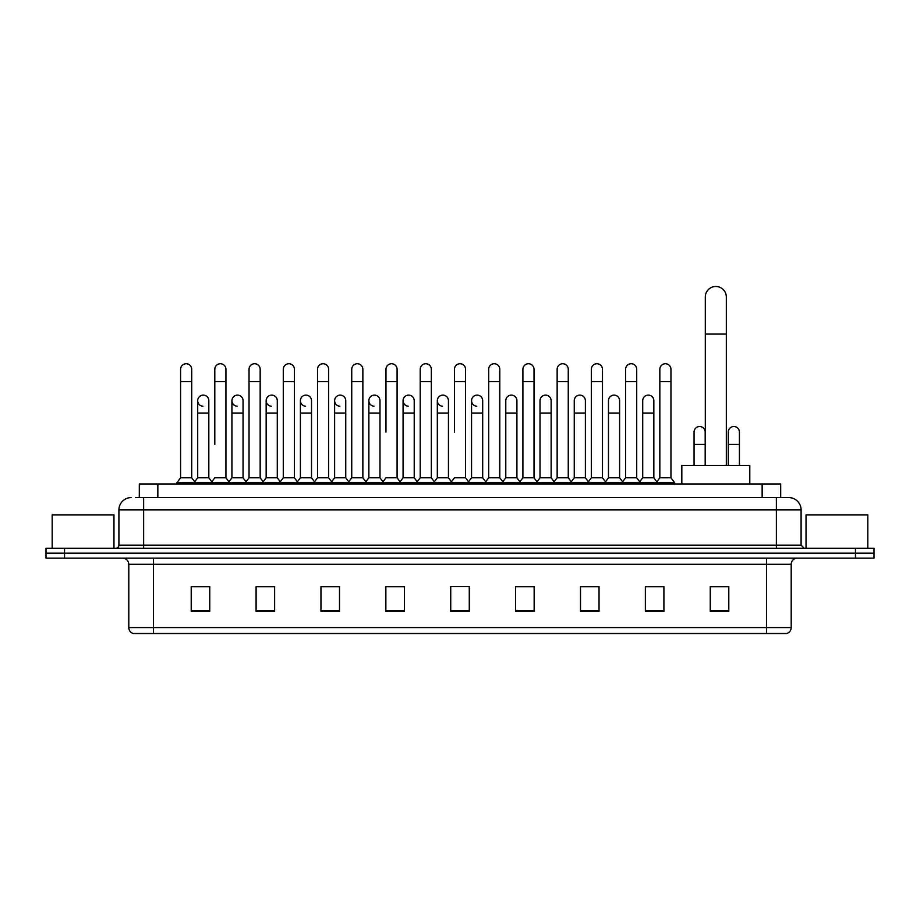 <?xml version="1.0" encoding="UTF-8"?>
<svg xmlns="http://www.w3.org/2000/svg" width="920" height="920" viewBox="0 0 920 920"><rect width="100%" height="100%" fill="white"/><g stroke="black" fill="none" stroke-linecap="round" stroke-linejoin="round"><path stroke-width="1.38" d="M139.311 497.57L139.311 483.977L780.689 483.977L780.689 497.57M135.884 497.57L784.404 497.57M135.596 497.57L143.635 497.57L143.635 509.921L118.91 509.921L118.91 545.146A3.093 3.093 0 0 1 115.828 548.24M131.273 497.57A12.362 12.362 0 0 0 118.91 509.921M788.727 497.57A12.362 12.362 0 0 1 801.09 509.921L776.365 509.921L776.365 497.57L788.543 497.57M801.09 509.921L801.09 545.146L804.172 548.24M64.538 548.24L46 548.24L46 553.184L64.538 553.184L46 553.184L46 558.129L64.538 558.129L64.538 553.184L855.462 553.184L64.538 553.184L64.538 548.24L855.462 548.24L855.462 553.184L874 553.184L855.462 553.184L855.462 558.129L64.538 558.129M874 548.24L874 553.184L874 548.24L855.462 548.24M791.2 627.578C791.027 630.533 789.544 632.511 786.749 633.512L766.486 633.512L766.486 627.578L791.2 627.578L791.2 564.305A6.175 6.175 0 0 1 797.375 558.129M766.486 633.512L133.25 633.512A6.175 6.175 0 0 1 128.8 627.578L128.8 564.305C128.432 560.556 126.373 558.486 122.624 558.129M728.789 611.328L728.789 586.603L710.251 586.603L710.251 611.328L728.789 611.328M663.906 611.328L663.906 586.603L645.369 586.603L645.369 611.328L663.906 611.328M599.035 611.328L599.035 586.603L580.497 586.603L580.497 611.328L599.035 611.328M534.152 611.328L534.152 586.603L515.614 586.603L515.614 611.328L534.152 611.328M209.748 611.328L209.748 586.603L191.21 586.603L191.21 611.328L209.748 611.328M274.631 611.328L274.631 586.603L256.094 586.603L256.094 611.328L274.631 611.328M339.503 611.328L339.503 586.603L320.965 586.603L320.965 611.328L339.503 611.328M404.386 611.328L404.386 586.603L385.848 586.603L385.848 611.328L404.386 611.328M469.269 611.328L469.269 586.603L450.731 586.603L450.731 611.328L469.269 611.328M874 558.129L874 553.184L874 558.129L855.462 558.129M590.755 586.73L585.994 586.73M659.214 586.73L654.453 586.73M402.477 586.73L397.716 586.603M334.006 586.73L329.245 586.73M265.546 586.73L260.786 586.73M191.21 586.73L209.438 586.73M197.075 586.73L192.326 586.73M522.284 586.603L517.523 586.73M453.824 586.603L466.175 586.603M404.386 586.73L385.848 586.73M339.503 586.73L320.965 586.73M274.631 586.73L256.094 586.73M534.152 586.73L515.614 586.73M599.035 586.73L580.497 586.73M663.906 586.73L645.369 586.73M728.789 586.73L710.251 586.73M113.965 548.24L113.965 514.866L52.175 514.866L52.175 548.24M705.306 465.44L705.306 296.999A10.499 10.499 0 0 1 715.817 286.488A10.499 10.499 0 0 1 726.317 296.999A10.499 10.499 0 0 0 715.817 286.488M726.317 465.44L726.317 296.999M749.8 483.977L749.8 465.44L681.835 465.44L681.835 483.977M180.584 381.65L191.705 381.65L191.705 477.791L180.584 477.791L180.584 369.288A5.566 5.566 0 0 1 186.495 363.745A5.566 5.566 0 0 1 191.705 369.288A5.566 5.566 0 0 0 186.495 363.745M180.584 477.791L176.87 482.735L176.87 483.977M191.705 477.791L195.408 482.735L176.87 482.735M214.808 444.429L214.808 381.65L225.94 381.65L225.94 477.791L214.808 477.791L211.105 482.735L195.408 482.735L195.408 483.977M214.808 381.65L214.808 369.288A5.566 5.566 0 0 1 220.719 363.745A5.566 5.566 0 0 1 225.94 369.288A5.566 5.566 0 0 0 220.719 363.745M231.932 477.791L231.932 413.034L243.052 413.034L243.052 477.791L231.932 477.791L228.93 481.792L225.94 477.791L229.643 482.735L211.105 482.735L211.105 483.977M249.044 477.791L249.044 381.65L260.164 381.65L260.164 477.791L249.044 477.791L245.341 482.735L229.643 482.735L229.643 483.977M249.044 381.65L249.044 369.288A5.566 5.566 0 0 1 254.955 363.745A5.566 5.566 0 0 1 260.164 369.288A5.566 5.566 0 0 0 254.955 363.745M260.164 444.429L260.164 477.791L263.879 482.735L245.341 482.735L245.341 483.977M283.279 477.791L283.279 381.65L294.4 381.65L294.4 477.791L283.279 477.791L279.565 482.735L263.879 482.735L263.879 483.977M283.279 381.65L283.279 369.288A5.566 5.566 0 0 1 289.19 363.745A5.566 5.566 0 0 1 294.4 369.288A5.566 5.566 0 0 0 289.19 363.745M294.4 477.791L298.103 482.735L279.565 482.735L279.565 483.977M317.515 477.791L317.515 381.65L328.635 381.65L328.635 477.791L317.515 477.791L313.8 482.735L298.103 482.735L298.103 483.977M317.515 381.65L317.515 369.288A5.566 5.566 0 0 1 323.414 363.745A5.566 5.566 0 0 1 328.635 369.288A5.566 5.566 0 0 0 323.414 363.745M328.635 432.066L328.635 477.791L332.339 482.735L313.8 482.735L313.8 483.977M351.739 477.791L351.739 381.65L362.859 381.65L362.859 477.791L351.739 477.791L348.036 482.735L332.339 482.735L332.339 483.977M351.739 381.65L351.739 369.288A5.566 5.566 0 0 1 357.65 363.745A5.566 5.566 0 0 1 362.859 369.288A5.566 5.566 0 0 0 357.65 363.745M362.859 477.791L366.574 482.735L348.036 482.735L348.036 483.977M385.974 432.066L385.974 381.65L397.095 381.65L397.095 477.791L385.974 477.791L382.272 482.735L366.574 482.735L366.574 483.977M385.974 381.65L385.974 369.288A5.566 5.566 0 0 1 391.885 363.745A5.566 5.566 0 0 1 397.095 369.288A5.566 5.566 0 0 0 391.885 363.745M397.095 432.066L397.095 477.791L400.809 482.735L382.272 482.735L382.272 483.977M420.21 477.791L420.21 381.65L431.33 381.65L431.33 477.791L420.21 477.791L416.495 482.735L400.809 482.735L400.809 483.977M420.21 381.65L420.21 369.288A5.566 5.566 0 0 1 426.121 363.745A5.566 5.566 0 0 1 431.33 369.288A5.566 5.566 0 0 0 426.121 363.745M431.33 477.791L435.034 482.735L416.495 482.735L416.495 483.977M454.434 432.066L454.434 381.65L465.566 381.65L465.566 477.791L454.434 477.791L450.731 482.735L435.034 482.735L435.034 483.977M454.434 381.65L454.434 369.288A5.566 5.566 0 0 1 460.345 363.745A5.566 5.566 0 0 1 465.566 369.288A5.566 5.566 0 0 0 460.345 363.745M465.566 477.791L469.269 482.735L450.731 482.735L450.731 483.977M482.678 477.791L482.678 413.034L471.558 413.034L471.558 477.791L482.678 477.791L485.679 481.792L488.669 477.791L488.669 381.65L499.79 381.65L499.79 477.791L488.669 477.791L484.966 482.735L469.269 482.735L469.269 483.977M488.669 381.65L488.669 369.288A5.566 5.566 0 0 1 494.58 363.745A5.566 5.566 0 0 1 499.79 369.288A5.566 5.566 0 0 0 494.58 363.745M505.781 477.791L505.781 413.034L516.913 413.034L516.913 477.791L505.781 477.791L502.791 481.792L499.79 477.791L503.504 482.735L484.966 482.735L484.966 483.977M516.913 477.791L519.903 481.792L522.905 477.791L522.905 381.65L534.025 381.65L534.025 477.791L522.905 477.791L519.191 482.735L503.504 482.735L503.504 483.977M522.905 381.65L522.905 369.288A5.566 5.566 0 0 1 528.816 363.745A5.566 5.566 0 0 1 534.025 369.288A5.566 5.566 0 0 0 528.816 363.745M540.017 477.791L540.017 413.034L551.137 413.034L551.137 477.791L540.017 477.791L537.027 481.792L534.025 477.791L537.728 482.735L519.191 482.735L519.191 483.977M551.137 477.791L554.139 481.792L557.14 477.791L557.14 381.65L568.261 381.65L568.261 477.791L557.14 477.791L553.426 482.735L537.728 482.735L537.728 483.977M557.14 381.65L557.14 369.288A5.566 5.566 0 0 1 563.051 363.745A5.566 5.566 0 0 1 568.261 369.288A5.566 5.566 0 0 0 563.051 363.745M574.252 477.791L574.252 413.034L585.373 413.034L585.373 477.791L574.252 477.791L571.251 481.792L568.261 477.791L571.964 482.735L553.426 482.735L553.426 483.977M585.373 477.791L588.374 481.792L591.365 477.791L591.365 381.65L602.485 381.65L602.485 477.791L591.365 477.791L587.661 482.735L571.964 482.735L571.964 483.977M591.365 381.65L591.365 369.288A5.566 5.566 0 0 1 597.275 363.745A5.566 5.566 0 0 1 602.485 369.288A5.566 5.566 0 0 0 597.275 363.745M608.488 477.791L608.488 413.034L619.608 413.034L619.608 477.791L608.488 477.791L605.486 481.792L602.485 477.791L606.199 482.735L587.661 482.735L587.661 483.977M619.608 477.791L622.598 481.792L625.6 477.791L625.6 381.65L636.72 381.65L636.72 477.791L625.6 477.791L621.897 482.735L606.199 482.735L606.199 483.977M625.6 381.65L625.6 369.288A5.566 5.566 0 0 1 631.511 363.745A5.566 5.566 0 0 1 636.72 369.288A5.566 5.566 0 0 0 631.511 363.745M642.712 477.791L642.712 413.034L653.844 413.034L653.844 477.791L642.712 477.791L639.722 481.792L636.72 477.791L640.435 482.735L621.897 482.735L621.897 483.977M659.835 477.791L659.835 381.65L670.956 381.65L670.956 477.791L659.835 477.791L656.121 482.735L640.435 482.735L640.435 483.977M659.835 381.65L659.835 369.288A5.566 5.566 0 0 1 665.746 363.745A5.566 5.566 0 0 1 670.956 369.288A5.566 5.566 0 0 0 665.746 363.745M670.956 477.791L674.659 482.735L656.121 482.735L656.121 483.977M674.659 482.735L674.659 483.977M202.906 406.226A5.566 5.566 0 0 1 197.696 400.683A5.566 5.566 0 0 1 203.607 395.128A5.566 5.566 0 0 1 208.817 400.683L208.817 413.034L197.696 413.034L197.696 400.683M208.817 413.034L208.817 477.791L197.696 477.791L197.696 413.034M197.696 477.791L194.695 481.792M208.817 477.791L211.818 481.792M237.141 406.226A5.566 5.566 0 0 1 231.932 400.683A5.566 5.566 0 0 1 237.843 395.128A5.566 5.566 0 0 1 243.052 400.683L243.052 413.034M243.052 477.791L246.054 481.792M271.377 406.226A5.566 5.566 0 0 1 266.156 400.683A5.566 5.566 0 0 1 272.067 395.128A5.566 5.566 0 0 1 277.288 400.683L277.288 413.034L266.156 413.034L266.156 400.683M277.288 413.034L277.288 477.791L266.156 477.791L266.156 413.034M266.156 477.791L263.166 481.792M277.288 477.791L280.278 481.792M305.601 406.226A5.566 5.566 0 0 1 300.391 400.683A5.566 5.566 0 0 1 306.303 395.128A5.566 5.566 0 0 1 311.512 400.683L311.512 413.034L300.391 413.034L300.391 400.683M311.512 413.034L311.512 477.791L300.391 477.791L300.391 413.034M300.391 477.791L297.401 481.792M311.512 477.791L314.513 481.792M339.836 406.226A5.566 5.566 0 0 1 334.627 400.683A5.566 5.566 0 0 1 340.538 395.128A5.566 5.566 0 0 1 345.747 400.683L345.747 413.034L334.627 413.034L334.627 400.683M345.747 413.034L345.747 477.791L334.627 477.791L334.627 413.034M334.627 477.791L331.625 481.792M345.747 477.791L348.749 481.792M374.072 406.226A5.566 5.566 0 0 1 368.862 400.683A5.566 5.566 0 0 1 374.773 395.128A5.566 5.566 0 0 1 379.983 400.683L379.983 413.034L368.862 413.034L368.862 400.683M379.983 413.034L379.983 477.791L368.862 477.791L368.862 413.034M368.862 477.791L365.861 481.792M379.983 477.791L382.973 481.792M408.308 406.226A5.566 5.566 0 0 1 403.086 400.683A5.566 5.566 0 0 1 408.997 395.128A5.566 5.566 0 0 1 414.218 400.683L414.218 413.034L403.086 413.034L403.086 400.683M414.218 413.034L414.218 477.791L403.086 477.791L403.086 413.034M403.086 477.791L400.096 481.792M414.218 477.791L417.209 481.792M442.531 406.226A5.566 5.566 0 0 1 437.322 400.683A5.566 5.566 0 0 1 443.233 395.128A5.566 5.566 0 0 1 448.442 400.683L448.442 413.034L437.322 413.034L437.322 400.683M448.442 413.034L448.442 477.791L437.322 477.791L437.322 413.034M437.322 477.791L434.32 481.792M448.442 477.791L451.444 481.792M476.767 406.226A5.566 5.566 0 0 1 471.558 400.683A5.566 5.566 0 0 1 477.468 395.128A5.566 5.566 0 0 1 482.678 400.683L482.678 413.034M471.558 477.791L468.556 481.792M505.781 413.034L505.781 400.683A5.566 5.566 0 0 1 511.692 395.128A5.566 5.566 0 0 1 516.913 400.683L516.913 413.034M540.017 413.034L540.017 400.683A5.566 5.566 0 0 1 545.928 395.128A5.566 5.566 0 0 1 551.137 400.683L551.137 413.034M574.252 413.034L574.252 400.683A5.566 5.566 0 0 1 580.163 395.128A5.566 5.566 0 0 1 585.373 400.683L585.373 413.034M608.488 413.034L608.488 400.683A5.566 5.566 0 0 1 614.399 395.128A5.566 5.566 0 0 1 619.608 400.683L619.608 413.034M642.712 413.034L642.712 400.683A5.566 5.566 0 0 1 648.623 395.128A5.566 5.566 0 0 1 653.844 400.683L653.844 413.034M653.844 477.791L656.834 481.792M694.059 432.066A5.566 5.566 0 0 1 699.97 426.523A5.566 5.566 0 0 1 705.192 432.066L705.192 444.429L694.059 444.429L694.059 432.066M705.192 465.44L705.192 444.429M694.059 465.44L694.059 444.429M728.295 432.066A5.566 5.566 0 0 1 734.206 426.523A5.566 5.566 0 0 1 739.415 432.066L739.415 444.429L728.295 444.429L728.295 432.066M739.415 465.44L739.415 444.429M728.295 465.44L728.295 444.429M867.824 548.24L867.824 514.866L806.035 514.866L806.035 548.24M157.849 497.57L157.849 483.977M762.151 497.57L762.151 483.977M143.635 548.24L143.635 545.146L801.09 545.146M118.91 545.146L143.635 545.146L143.635 509.921L776.365 509.921L776.365 548.24M766.486 558.129L766.486 564.305L128.8 564.305M791.2 564.305L766.486 564.305L766.486 627.578L153.513 627.578L153.513 633.512M128.8 627.578L153.513 627.578L153.513 558.129M469.269 610.466L450.731 610.466M404.386 610.466L385.848 610.466M339.503 610.466L320.965 610.466M274.631 610.466L256.094 610.466M209.748 610.466L191.21 610.466M534.152 610.466L515.614 610.466M599.035 610.466L580.497 610.466M663.906 610.466L645.369 610.466M728.789 610.466L710.251 610.466M705.306 334.075L726.317 334.075M191.705 381.65L191.705 369.288M225.94 381.65L225.94 369.288M260.164 381.65L260.164 369.288M294.4 381.65L294.4 369.288M328.635 381.65L328.635 369.288M362.859 381.65L362.859 369.288M397.095 381.65L397.095 369.288M431.33 381.65L431.33 369.288M465.566 381.65L465.566 369.288M499.79 381.65L499.79 369.288M534.025 381.65L534.025 369.288M568.261 381.65L568.261 369.288M602.485 381.65L602.485 369.288M636.72 381.65L636.72 369.288M670.956 381.65L670.956 369.288M231.932 413.034L231.932 400.683M471.558 413.034L471.558 400.683M317.515 444.429L317.515 432.066M351.739 444.429L351.739 432.066M362.859 444.429L362.859 432.066"/></g></svg>
